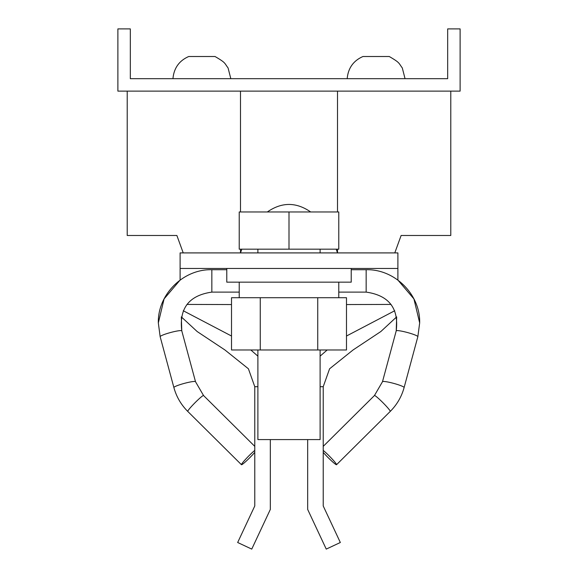 <?xml version="1.0" encoding="UTF-8"?>
<svg xmlns="http://www.w3.org/2000/svg" width="578" height="578" viewBox="0 0 578 578"><rect width="100%" height="100%" fill="white"/><g stroke="black" fill="none" stroke-linecap="round" stroke-linejoin="round"><path stroke-width="0.87" d="M460.117 91.122L117.883 91.122L117.883 28.9L130.325 28.9L130.325 78.68L447.675 78.68L447.675 28.9L460.117 28.9L460.117 91.122M394.781 252.911L401.125 235.484L450.782 235.484L450.782 91.122M240.499 91.122L240.499 211.967M240.499 249.176L240.499 252.911L241.814 249.176M337.501 249.176L337.501 252.911L336.186 249.176M310.668 211.967C296.225 201.953 281.775 201.953 267.332 211.967M337.501 211.967L337.501 91.122M127.218 91.122L127.218 235.484L176.875 235.484L183.219 252.911M180.105 268.467L397.895 268.467L397.895 252.911L180.105 252.911L180.105 280.077L164.087 298.905L158.329 322.907L160.157 336.699L173.891 387.563A11.199 1.315 164.9 0 1 173.884 387.52A11.199 1.315 164.9 0 1 184.526 383.322A11.199 1.315 164.9 0 1 195.516 381.726L195.516 381.726A11.199 1.315 164.9 0 1 195.523 381.762M289 249.176L338.78 249.176L338.78 211.967L239.22 211.967L239.22 249.176L289 249.176L289 211.967M351.222 268.467L351.222 282.158L226.778 282.158L226.778 268.467M397.895 268.467L397.895 280.077L413.913 298.905L419.671 322.907L417.843 336.699L419.671 322.907C420.408 294.455 394.731 268.972 366.156 269.709L351.222 269.709M396.212 330.898A11.199 1.315 15.1 0 1 396.219 330.862L396.667 316.881L380.844 331.534L353.115 349.936L329.583 368.793L323.225 386.696L323.225 505.967L340.334 542.504L326.245 549.1L307.669 509.428L307.669 439.583M394.738 310.747L346.482 336.02M327.17 349.979L320.111 356.149M346.482 304.555L391.046 304.425M181.788 330.898A11.199 1.315 164.9 0 0 181.781 330.862L181.333 316.881L197.156 331.534L224.885 349.936L248.417 368.793L254.775 386.696L254.775 505.967L237.666 542.504L251.755 549.1L270.331 509.428L270.331 439.583M183.262 310.747L231.518 336.02M250.83 349.979L257.889 356.149M186.954 304.425L231.518 304.555M323.225 450.378A11.199 0.968 45.2 0 1 332.104 458.961A11.199 0.968 45.2 0 1 336.548 464.712A11.199 0.968 45.2 0 1 331.476 460.839A11.199 0.968 45.2 0 1 323.225 452.364M254.775 450.378A11.199 0.968 134.8 0 0 245.896 458.961A11.199 0.968 134.8 0 0 241.452 464.712A11.199 0.968 134.8 0 0 246.524 460.839A11.199 0.968 134.8 0 0 254.775 452.364M320.111 349.979L320.111 439.583L257.889 439.583L257.889 349.979M317.741 349.979L346.482 349.979L346.482 297.713L317.741 297.713L317.741 349.979L231.518 349.979L231.518 297.713L260.259 297.713L260.259 349.979M260.259 297.713L317.741 297.713M347.183 78.68C348.144 68.103 353.404 60.719 362.962 56.514L389.269 56.514C400.251 62.937 398.408 62.8 402.295 67.937L405.048 78.68M172.952 78.68C173.913 68.103 179.173 60.719 188.731 56.514L215.038 56.514C226.02 62.937 224.177 62.8 228.072 67.937L230.817 78.68M323.225 386.696L320.111 386.696M254.775 386.696L257.889 386.696M382.477 381.762A11.199 1.315 15.1 0 1 382.484 381.726L396.219 330.862C398.957 308.305 388.936 295.387 366.156 292.114L366.156 269.709M211.844 292.027L211.844 269.709C183.269 268.972 157.592 294.455 158.329 322.907L160.157 336.699A11.199 1.315 164.9 0 1 160.149 336.656A11.199 1.315 164.9 0 1 170.799 332.458A11.199 1.315 164.9 0 1 181.781 330.862C179.043 308.305 189.064 295.387 211.844 292.114L211.844 292.027M396.219 330.862A11.199 1.315 15.1 0 1 407.201 332.458A11.199 1.315 15.1 0 1 417.851 336.656A11.199 1.315 15.1 0 1 417.843 336.699L404.109 387.563A11.199 1.315 15.1 0 0 404.116 387.52A11.199 1.315 15.1 0 0 393.474 383.322A11.199 1.315 15.1 0 0 382.484 381.726L374.457 395.518A11.199 0.968 45.2 0 1 382.687 402.447A11.199 0.968 45.2 0 1 390.266 411.334A11.199 0.968 45.2 0 1 390.237 411.42C396.97 404.679 401.594 396.725 404.109 387.563C401.594 396.725 396.97 404.679 390.237 411.42L336.548 464.712M181.781 330.862L195.516 381.726L203.543 395.518A11.199 0.968 134.8 0 0 201.086 397.086A11.199 0.968 134.8 0 0 192.51 405.33A11.199 0.968 134.8 0 0 187.734 411.334A11.199 0.968 134.8 0 0 187.763 411.42C181.03 404.679 176.406 396.725 173.891 387.563C176.406 396.725 181.03 404.679 187.763 411.42L241.452 464.712M257.889 249.176L257.889 252.911M320.111 249.176L320.111 252.911M226.778 269.709L211.844 269.709M366.156 292.114L338.78 292.114M239.22 292.114L211.844 292.114M323.225 446.368L374.457 395.518M203.543 395.518L254.775 446.368M338.78 297.713L338.78 282.158M239.22 297.713L239.22 282.158"/></g></svg>
